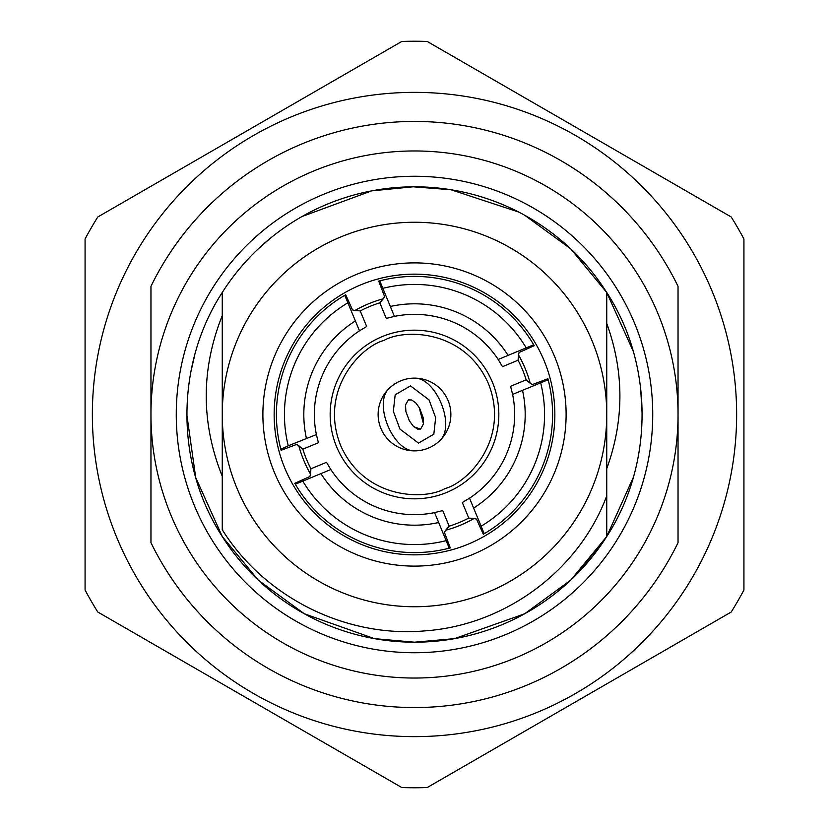 <?xml version="1.0" encoding="UTF-8"?>
<svg xmlns="http://www.w3.org/2000/svg" width="829" height="829" viewBox="0 0 829 829"><rect width="100%" height="100%" fill="white"/><g stroke="black" fill="none" stroke-linecap="round" stroke-linejoin="round"><path stroke-width="1.24" d="M446.707 492.436A84.33 84.33 0 0 1 336.564 446.707A84.33 84.33 0 0 1 382.293 336.564A84.33 84.33 0 0 1 492.436 382.293A84.33 84.33 0 0 1 446.707 492.436A84.33 84.33 0 0 0 492.436 382.293A84.33 84.33 0 0 0 382.293 336.564M405.505 404.966L405.899 411.567L409.308 420.707L413.101 425.992L417.505 429.09L420.624 429.07L423.515 423.795L423.101 417.433L419.578 408.096L415.826 402.935M405.402 407.599L405.526 404.811L408.376 399.93L411.692 399.982L415.899 403.008M393.34 411.308L395.184 394.791L410.521 385.91L429.039 399.899L435.66 417.692L433.816 434.209L418.479 443.09L399.961 429.101L393.34 411.308M415.733 378.148C436.313 379.464 454.675 423.92 441.028 439.37C454.675 423.92 436.313 379.464 415.733 378.148A36.372 36.372 0 0 0 387.972 389.63C374.325 405.08 392.687 449.536 413.267 450.852C392.687 449.536 374.325 405.08 387.972 389.63M450.872 414.5A36.372 36.372 0 0 0 414.5 378.128A36.372 36.372 0 0 0 378.128 414.5A36.372 36.372 0 0 0 414.5 450.872A36.372 36.372 0 0 0 450.872 414.5M652.734 414.5A238.234 238.234 0 0 0 414.5 176.266A238.234 238.234 0 0 0 176.266 414.5A238.234 238.234 0 0 0 414.5 652.734A238.234 238.234 0 0 0 652.734 414.5M369.848 306.429A116.93 116.93 0 0 1 379.827 302.823L383.288 298.782A119.853 119.853 0 0 0 354.936 310.502L352.501 309.911L345.693 294.772L344.771 295.311L359.475 330.823L366.677 326.512L360.232 310.927A116.93 116.93 0 0 1 369.848 306.429M518.498 354.936L518.073 360.232A116.93 116.93 0 0 1 526.177 379.827L530.218 383.288A119.853 119.853 0 0 0 518.498 354.936L519.089 352.501L534.228 345.693L533.689 344.771L498.177 359.475L502.488 366.677L518.073 360.232M474.064 518.498L468.768 518.073A116.93 116.93 0 0 1 449.173 526.177L445.712 530.218A119.853 119.853 0 0 0 474.064 518.498L476.499 519.089L483.307 534.228L484.229 533.689L469.525 498.177L462.323 502.488L468.768 518.073M693.479 575.564A322.129 322.129 0 0 1 253.436 693.479A322.129 322.129 0 0 1 135.521 253.436A322.129 322.129 0 0 1 575.564 135.521A322.129 322.129 0 0 1 693.479 575.564M91.242 227.871A373.268 373.268 0 0 0 85.076 238.97L85.076 590.03A373.268 373.268 0 0 0 97.781 612.02L401.806 787.55A373.268 373.268 0 0 0 427.194 787.55L731.219 612.02A373.268 373.268 0 0 0 743.924 590.03L743.924 238.97A373.268 373.268 0 0 0 731.219 216.98L427.194 41.45A373.268 373.268 0 0 0 401.806 41.45L97.781 216.98A373.268 373.268 0 0 0 91.242 227.871M360.232 310.927L354.936 310.502M274.15 414.5A140.35 140.35 0 0 0 414.5 554.85A140.35 140.35 0 0 0 554.85 414.5A140.35 140.35 0 0 0 414.5 274.15A140.35 140.35 0 0 0 274.15 414.5M262.886 414.5A151.614 151.614 0 0 0 414.5 566.114A151.614 151.614 0 0 0 566.114 414.5A151.614 151.614 0 0 0 414.5 262.886A151.614 151.614 0 0 0 262.886 414.5M449.173 526.177L442.727 510.581L434.583 512.612L449.235 548.156L450.271 547.876L444.406 532.353L445.712 530.218M310.502 474.064L309.911 476.499L294.772 483.307L295.311 484.229L330.823 469.525L326.512 462.323L310.927 468.768L310.502 474.064A119.853 119.853 0 0 1 298.782 445.712L302.823 449.173L318.419 442.727L316.388 434.583L288.254 445.795A130.06 130.06 0 0 1 347.558 302.989M288.254 445.795L280.844 449.235L281.124 450.271L296.647 444.406L298.782 445.712M379.827 302.823L386.273 318.419L394.417 316.388L379.765 280.844L378.729 281.124L384.594 296.647L383.288 298.782M526.177 379.827L510.581 386.273L512.612 394.417L548.156 379.765L547.876 378.729L532.353 384.594L530.218 383.288M301.994 216.545L371.62 190.877L413.122 186.805L450.945 189.737L518.767 212.079M524.633 215.208L570.704 248.835L606.745 292.492C653.822 364.864 653.832 464.012 606.745 536.508L570.704 580.165L524.633 613.792L454.572 638.641L414.5 642.195L374.428 638.641L304.367 613.792L258.296 580.165L222.255 536.508A227.695 227.695 0 0 0 606.745 536.508L606.745 292.492A227.695 227.695 0 0 0 222.255 292.492L222.255 529.762C264.71 597.419 345.745 638.071 425.329 630.838C505.006 625.139 578.953 570.715 606.745 495.825M256.534 250.513L258.213 248.907M258.835 248.337L270.057 238.493M222.255 414.5A192.245 192.245 0 0 0 414.5 606.745A192.245 192.245 0 0 0 606.745 414.5A192.245 192.245 0 0 0 414.5 222.255A192.245 192.245 0 0 0 222.255 414.5M222.255 380.076L222.255 292.492C175.168 364.833 175.199 464.271 222.255 536.508L195.706 477.545L186.805 414.5L186.846 410.334M222.255 315.611C200.898 369.237 200.898 422.78 222.255 476.24M434.583 512.612A100.143 100.143 0 0 1 330.823 469.525M438.292 522.602A110.682 110.682 0 0 1 321.134 473.939M445.795 540.746A130.06 130.06 0 0 1 302.989 481.442M449.235 548.156A138.091 138.091 0 0 1 295.311 484.229M394.417 316.388A100.143 100.143 0 0 1 498.177 359.475M390.708 306.398A110.682 110.682 0 0 1 507.866 355.061M383.205 288.254A130.06 130.06 0 0 1 526.011 347.558M379.765 280.844A138.091 138.091 0 0 1 533.689 344.771M512.612 394.417A100.143 100.143 0 0 1 469.525 498.177M473.939 507.866A110.682 110.682 0 0 0 522.602 390.708M540.746 383.205A130.06 130.06 0 0 1 481.442 526.011M548.156 379.765A138.091 138.091 0 0 1 484.229 533.689M316.388 434.583A100.143 100.143 0 0 1 359.475 330.823M355.061 321.134A110.682 110.682 0 0 0 306.398 438.292M280.844 449.235A138.091 138.091 0 0 1 344.771 295.311M302.823 449.173A116.93 116.93 0 0 0 310.927 468.768M678.039 286.326A293.051 293.051 0 0 0 150.961 286.326L150.961 542.674A293.051 293.051 0 0 0 678.039 542.674L678.039 286.326M678.039 414.5A263.539 263.539 0 0 0 414.5 150.961A263.539 263.539 0 0 0 150.961 414.5A263.539 263.539 0 0 0 414.5 678.039A263.539 263.539 0 0 0 678.039 414.5M606.745 292.492L633.232 351.258M640.568 387.35L642.195 414.738M633.356 477.317L606.724 536.539M606.32 537.171L575.502 575.502L566.549 583.989M454.903 638.579L454.302 638.693M190.639 372.895L194.805 354.677M606.745 468.654C624.278 420.344 624.278 371.941 606.745 323.445M413.267 450.852A36.372 36.372 0 0 0 441.028 439.37M420.624 429.08L413.961 426.842M423.505 423.961L419.142 407.329M409.94 399.619L408.376 399.92M409.308 420.697L413.174 426.065M445.09 488.54C424.666 500.467 364.107 499.483 340.46 445.09C318.823 389.868 361.019 346.429 383.91 340.46C404.334 328.533 464.893 329.517 488.54 383.91C510.177 439.132 467.981 482.571 445.09 488.54"/></g></svg>
